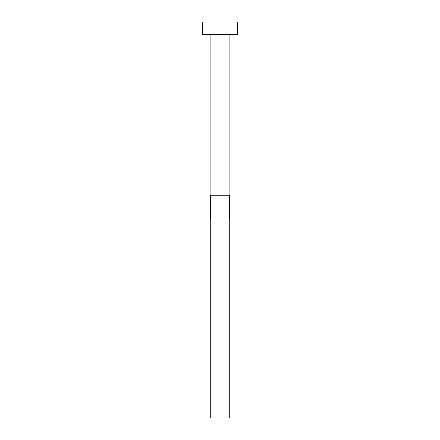 <?xml version="1.0" encoding="UTF-8"?>
<svg xmlns="http://www.w3.org/2000/svg" width="440" height="440" viewBox="0 0 440 440"><rect width="100%" height="100%" fill="white"/><g stroke="black" fill="none" stroke-linecap="round" stroke-linejoin="round"><path stroke-width="0.66" d="M229.9 34.375L229.9 195.25L210.1 195.25L210.1 34.375M237.325 34.375L202.675 34.375L202.675 22L237.325 22L237.325 34.375M229.565 195.25L229.284 220L210.716 220L210.436 195.25M229.9 195.25L229.284 220L229.284 418L210.716 418L210.716 220L210.1 195.25"/></g></svg>
